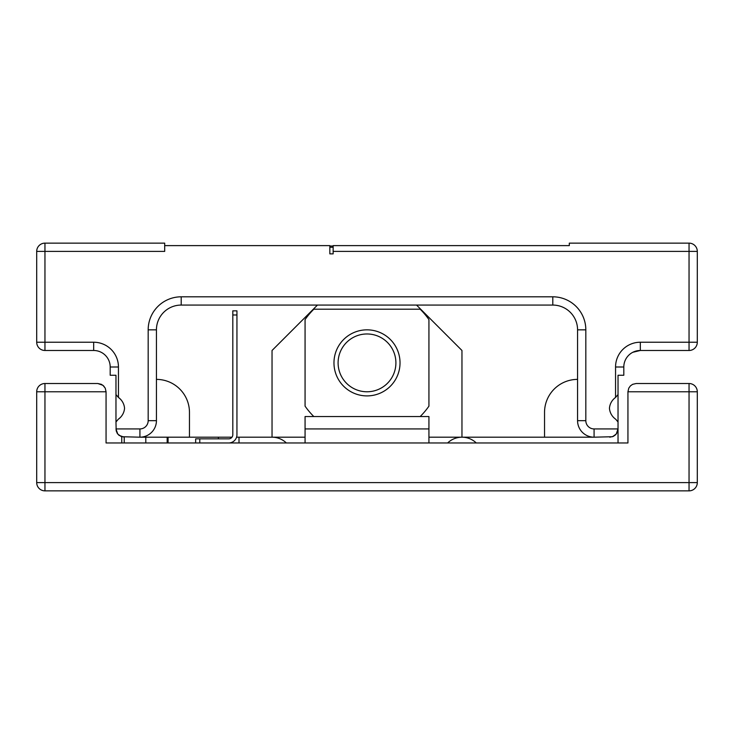 <?xml version="1.0" encoding="UTF-8"?>
<svg xmlns="http://www.w3.org/2000/svg" width="734" height="734" viewBox="0 0 734 734"><rect width="100%" height="100%" fill="white"/><g stroke="black" fill="none" stroke-linecap="round" stroke-linejoin="round"><path stroke-width="1.1" d="M420.178 416.545A75.556 75.556 0 0 0 428.931 406.15L428.931 319.593A75.556 75.556 0 0 0 420.178 309.197L313.822 309.197A75.556 75.556 0 0 0 305.069 319.593L305.069 406.15A75.556 75.556 0 0 0 313.822 416.545M428.931 442.969L428.931 416.545L305.069 416.545L305.069 442.969M97.805 383.515L101.384 384.332L103.641 385.937L105.246 388.194L106.063 391.772L44.957 391.772L44.957 383.515L97.805 383.515L102.953 385.313L105.246 388.194L106.063 391.772L106.063 442.969L627.937 442.969L627.937 391.772L628.754 388.194L630.359 385.937L632.616 384.332L636.194 383.515L689.043 383.515A8.258 8.258 0 0 1 697.3 391.772L697.3 482.605L689.043 482.605L689.043 391.772L627.937 391.772L628.754 388.194L630.359 385.937L632.616 384.332L636.194 383.515M36.7 482.605L36.7 391.772A8.258 8.258 0 0 1 44.957 383.515A8.258 8.258 0 0 0 36.7 391.772L44.957 391.772L44.957 482.605L689.043 482.605L689.043 490.863L44.957 490.863A8.258 8.258 0 0 1 36.7 482.605L44.957 482.605L44.957 490.863M697.3 391.772A8.258 8.258 0 0 0 689.043 383.515L689.043 391.772L697.3 391.772A8.258 8.258 0 0 0 689.043 383.515A8.258 8.258 0 0 1 697.3 391.772M689.043 490.863A8.258 8.258 0 0 0 697.3 482.605A8.258 8.258 0 0 1 689.043 490.863M195.657 442.969L195.657 438.84L228.687 438.84A4.129 4.129 0 0 0 232.816 434.712L232.816 310.849L236.944 310.849L236.944 434.712A8.258 8.258 0 0 1 228.687 442.969M428.931 428.931L305.069 428.931M632.855 352.274L640.323 350.485A16.515 16.515 0 0 0 623.808 367L623.808 375.257L618.028 375.257L618.028 394.589L615.551 397.461A14.708 14.708 0 0 0 609.449 408.287A14.708 14.708 0 0 0 615.725 419.233L618.028 421.986L618.028 420.674A16.515 16.515 0 0 1 617.982 421.931M367 333.97A28.901 28.901 0 0 0 341.971 377.322A28.901 28.901 0 0 0 392.029 377.322A28.901 28.901 0 0 0 367 333.97M367 329.841A33.03 33.03 0 0 1 400.03 362.871A33.03 33.03 0 0 1 367 395.901A33.03 33.03 0 0 1 333.97 362.871A33.03 33.03 0 0 1 367 329.841M164.691 245.615L164.691 251.395L44.957 251.395L44.957 342.228L93.677 342.228A24.773 24.773 0 0 1 118.449 367L118.449 397.461L115.972 394.589L115.972 375.257L110.192 375.257L110.192 367A16.515 16.515 0 0 0 93.677 350.485L44.957 350.485A8.258 8.258 0 0 1 36.7 342.228L36.7 251.395A8.258 8.258 0 0 1 44.957 243.137L164.691 243.137L164.691 245.615L329.841 245.615L329.841 253.872L333.144 253.872L333.144 245.615L569.309 245.615L569.309 243.137L689.043 243.137A8.258 8.258 0 0 1 697.3 251.395L697.3 342.228A8.258 8.258 0 0 1 689.043 350.485L640.323 350.485A16.515 16.515 0 0 0 623.808 367L615.551 367A24.773 24.773 0 0 1 640.323 342.228L689.043 342.228L689.043 251.395L333.144 251.395M618.028 442.969L618.028 428.931L616.23 434.078L612.495 436.721L594.081 437.189A16.515 16.515 0 0 1 577.566 420.674L577.566 329.841A24.773 24.773 0 0 0 552.794 305.069L181.206 305.069A24.773 24.773 0 0 0 156.434 329.841L156.434 420.674A16.515 16.515 0 0 1 139.919 437.189L121.505 436.721L117.77 434.078L115.972 428.931L139.919 428.931A8.258 8.258 0 0 0 148.176 420.674L148.176 329.841A33.03 33.03 0 0 1 181.206 296.811L552.794 296.811A33.03 33.03 0 0 1 585.824 329.841L585.824 420.674A8.258 8.258 0 0 0 594.081 428.931L618.028 428.931L618.028 421.986M118.449 397.461A14.708 14.708 0 0 1 124.551 408.287A14.708 14.708 0 0 1 118.275 419.233L115.972 421.986L116.183 430.766L117.238 433.326L119.082 435.39L124.23 437.189L124.239 442.969M618.028 428.931L617.211 432.509L615.606 434.767L613.349 436.372L609.77 437.189M115.972 379.386L115.972 375.257M618.028 379.386L618.028 375.257M116.018 421.931A16.515 16.515 0 0 1 115.972 420.674L115.972 394.589M428.931 437.189L594.081 437.189L594.081 428.931M236.568 437.189L305.069 437.189M156.434 379.386A33.03 33.03 0 0 1 189.464 412.416L189.464 437.189L231.99 437.189M189.464 437.189L139.919 437.189L139.919 428.931M476.283 442.969A20.644 20.644 0 0 0 447.639 442.969M577.566 379.386A33.03 33.03 0 0 0 544.536 412.416L544.536 437.189M286.361 442.969A20.644 20.644 0 0 0 272.039 437.189L272.039 350.485L317.455 305.069M461.961 437.189L461.961 350.485L416.545 305.069M239.009 442.969L239.009 437.189M618.028 394.589L618.028 420.674M329.841 253.872L333.144 253.872M329.841 247.266L333.144 247.266M218.365 438.84L218.365 437.189M333.144 246.028L329.841 246.028M145.8 442.969L145.8 437.189M167.168 442.969L167.168 437.189M121.752 442.969L121.752 436.813M167.994 437.189L167.994 442.969M168.077 442.969L168.077 437.189M199.786 438.84L199.786 442.969M236.944 314.978L232.816 314.978M118.449 367L110.192 367A16.515 16.515 0 0 0 93.677 350.485L93.677 342.228M615.551 397.461L615.551 367M585.824 329.841L577.566 329.841A24.773 24.773 0 0 0 552.794 305.069L552.794 296.811M181.206 296.811L181.206 305.069A24.773 24.773 0 0 0 156.434 329.841L148.176 329.841M44.957 243.137L44.957 251.395L36.7 251.395M36.7 342.228A8.258 8.258 0 0 0 44.957 350.485L44.957 342.228L36.7 342.228M640.323 342.228L640.323 350.485M689.043 350.485A8.258 8.258 0 0 0 697.3 342.228L689.043 342.228L689.043 350.485M697.3 251.395A8.258 8.258 0 0 0 689.043 243.137L689.043 251.395L697.3 251.395M148.176 420.674L156.434 420.674A16.515 16.515 0 0 1 139.919 437.189M594.081 437.189A16.515 16.515 0 0 1 577.566 420.674L585.824 420.674"/></g></svg>
